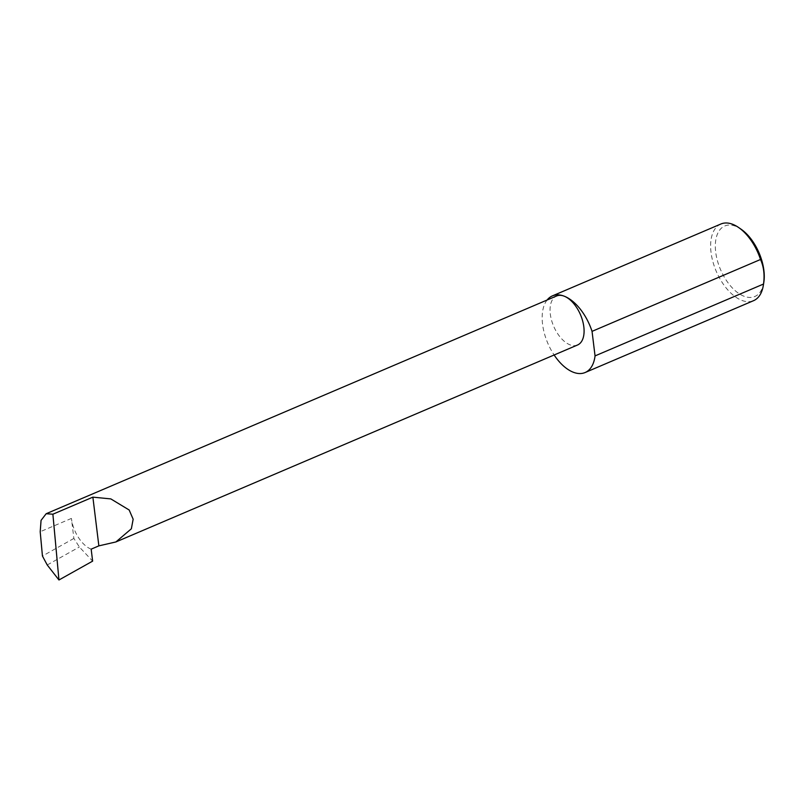 <?xml version="1.0" encoding="UTF-8"?>
<svg xmlns="http://www.w3.org/2000/svg" width="804" height="804" viewBox="0 0 804 804"><rect width="100%" height="100%" fill="white"/><g stroke="black" fill="none" stroke-linecap="round" stroke-linejoin="round"><path stroke-width="0.6" stroke-dasharray="4.02 3.01" d="M577.533 345.006A26.653 14.593 66.9 0 1 570.066 344.846A26.653 14.593 66.9 0 1 551.524 320.163A26.653 14.593 66.9 0 1 556.609 295.972M763.8 282.516A38.331 20.994 66.9 0 1 744.092 296.274A38.331 20.994 66.9 0 1 715.701 252.084A38.331 20.994 66.9 0 1 735.489 226.215A38.331 20.994 66.9 0 1 741.057 229.19M720.876 224.014A41.667 22.813 -113.1 0 0 712.927 261.823A41.667 22.813 -113.1 0 0 741.901 300.415A41.667 22.813 -113.1 0 0 753.579 300.666M547.102 300.033A41.667 22.813 -113.1 0 0 554.127 354.986M91.164 549.152A26.653 14.593 66.9 0 1 71.415 518.419L73.878 538.429L79.355 546.991L92.631 561.132M47.225 564.971L79.355 546.991M73.878 538.429L42.441 556.036M71.415 518.419L40.2 531.735"/><path stroke-width="1.21" d="M98.862 545.866L115.897 541.946L131.364 528.781L133.152 519.223L129.173 510.007L110.811 498.902L92.872 497.143L98.862 545.866L91.164 549.152L92.631 561.132L58.953 579.986L52.883 514.208L46.17 513.726L41.064 520.359L40.2 531.735L42.441 556.036L47.225 564.971L58.953 579.986M554.127 354.986A41.667 22.813 -113.1 0 0 573.433 372.282A41.667 22.813 -113.1 0 0 585.101 372.533L753.579 300.666A41.667 22.813 -113.1 0 0 763.318 285.46A41.667 22.813 -113.1 0 0 763.529 284.033C764.775 274.857 763.77 266.677 760.514 259.491L592.045 331.359A41.667 22.813 -113.1 0 0 564.076 296.133A26.653 14.593 66.9 0 1 582.619 320.816A26.653 14.593 66.9 0 1 577.533 345.006L115.897 541.946M760.514 259.491A41.667 22.813 -113.1 0 0 738.595 227.502L741.057 229.19A38.331 20.994 66.9 0 1 763.8 282.516L763.318 285.46M738.595 227.502A41.667 22.813 -113.1 0 0 732.555 224.256A41.667 22.813 -113.1 0 0 720.876 224.014L552.408 295.882A41.667 22.813 -113.1 0 0 547.102 300.033M46.17 513.726L556.609 295.972A26.653 14.593 66.9 0 1 564.076 296.133A41.667 22.813 -113.1 0 0 552.408 295.882M52.883 514.208L92.872 497.143M763.529 284.033L595.05 355.901A41.667 22.813 -113.1 0 1 585.101 372.533M592.045 331.359L595.05 355.901"/></g></svg>
